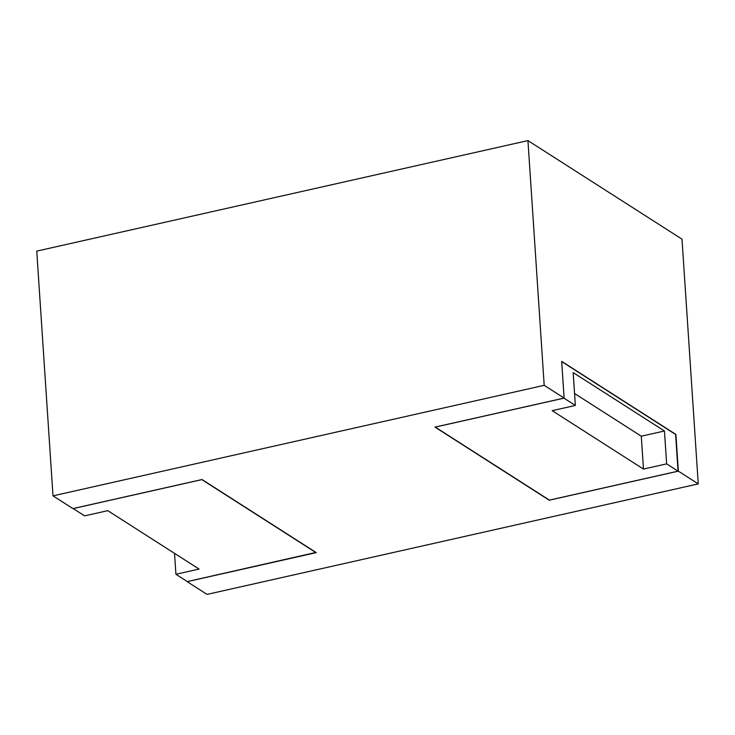 <?xml version="1.0" encoding="UTF-8"?>
<svg xmlns="http://www.w3.org/2000/svg" width="735" height="735" viewBox="0 0 735 735"><rect width="100%" height="100%" fill="white"/><g stroke="black" fill="none" stroke-linecap="round" stroke-linejoin="round"><path stroke-width="1.1" d="M53.003 495.849L36.75 251.113L527.941 140.596L681.997 239.151L698.25 483.887L207.059 594.404L187.149 581.67L316.261 552.619L202.033 479.532L72.921 508.583L53.003 495.849L544.194 385.333L564.112 398.067L561.669 361.363L675.897 434.44L678.341 471.153L698.25 483.887M678.047 471.163L549.403 500.112L435.285 427.099L563.929 398.159L575.349 405.463L573.162 372.59L664.449 430.995L666.636 463.868L678.047 471.163L675.612 434.458L561.687 361.574M574.549 393.501L641.297 436.204L643.483 469.077L552.187 410.672L575.349 405.463M643.483 469.077L666.636 463.868M527.941 140.596L544.194 385.333M678.341 471.153L549.22 500.204L435.001 427.118L564.112 398.067M315.967 552.637L201.859 479.624L73.206 508.574L84.617 515.869L107.779 510.66L199.066 569.065L175.913 574.274L187.324 581.578L315.958 552.426M175.913 574.274L174.526 553.363M641.297 436.204L664.449 430.995"/></g></svg>
